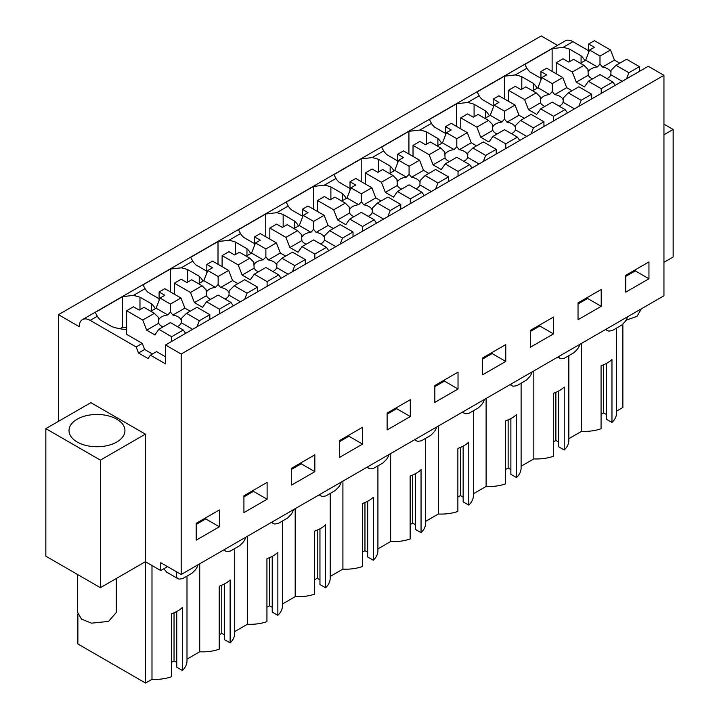 <?xml version="1.0" encoding="UTF-8"?>
<svg xmlns="http://www.w3.org/2000/svg" width="719" height="719" viewBox="0 0 719 719"><rect width="100%" height="100%" fill="white"/><g stroke="black" fill="none" stroke-linecap="round" stroke-linejoin="round"><path stroke-width="1.08" d="M58.455 421.352L58.455 314.67L541.218 35.95L557.495 45.351M58.455 314.67L79.252 326.678A15.432 8.916 60 0 1 82.451 319.613L565.215 40.893A15.432 8.916 60 0 1 572.926 41.657L588.672 50.752M165.505 344.985L648.268 66.265L663.952 75.315L181.188 354.036L165.505 344.985L165.505 363.877L150.415 355.168L148.051 358.52L138.506 353.011L136.143 346.926L90.172 320.377L97.308 316.252L95.276 312.406L122.554 296.659L122.554 327.271L119.983 328.754M181.188 354.036L181.188 574.499L663.952 295.779L663.952 75.315M167.572 566.635L160.75 570.571L145.391 561.701L100.39 587.684L45.845 556.191L45.845 428.641L100.39 460.133L100.39 587.684M663.952 134.759L673.155 129.447L673.155 256.998L663.952 262.318M159.097 298.762L148.15 292.444A34.952 20.186 180 0 1 145.04 288.696L143.009 284.85L170.286 269.104L181.215 267.819L192.773 261.141L190.742 257.294L218.01 241.548L228.939 240.263L240.506 233.585L238.465 229.738L265.742 213.992L276.671 212.698L288.238 206.029L286.198 202.183L313.475 186.437L324.404 185.143L335.962 178.474A34.952 20.186 180 0 0 339.071 182.213L350.018 188.54M335.962 178.465L333.931 174.627L361.208 158.881L372.136 157.587L377.915 154.252L383.694 150.909L381.663 147.062L408.931 131.316L419.869 130.031L425.648 126.697L431.427 123.353L429.396 119.507L456.664 103.761L467.593 102.475L473.381 99.141L479.16 95.798L477.119 91.951L504.396 76.205L515.325 74.92L526.883 68.242L524.852 64.395L552.129 48.649L552.129 71.379M581.078 62.859L581.078 55.812L569.547 49.153A34.952 20.186 180 0 0 563.058 47.364L552.129 48.649M82.451 319.613A15.432 8.916 60 0 1 90.172 320.377M155.25 308.703A34.952 20.186 180 0 0 151.502 303.822L139.971 297.172L133.482 295.374L122.554 296.659M581.078 55.812A34.952 20.186 180 0 1 584.826 60.693M625.773 275.305L625.773 292.157L648.951 278.765L648.951 261.923L625.773 275.305M482.575 357.972L482.575 374.824L505.763 361.441L505.763 344.59L482.575 357.972M458.03 388.997L458.03 372.145L434.842 385.537L434.842 402.379L458.03 388.997L444.396 381.124L444.396 380.018M578.04 302.861L578.04 319.712L601.219 306.33L601.219 289.478L578.04 302.861M530.307 330.416L530.307 347.268L553.495 333.886L553.495 317.034L530.307 330.416M314.841 471.664L314.841 454.821L291.653 468.204L291.653 485.055L314.841 471.664L301.198 463.791L301.198 462.694M243.921 495.759L243.921 512.611L267.108 499.229L267.108 482.377L243.921 495.759M410.297 416.553L410.297 399.701L387.119 413.092L387.119 429.935L410.297 416.553L396.663 408.68L396.663 407.574M339.386 440.648L339.386 457.5L362.565 444.108L362.565 427.266L339.386 440.648M219.376 526.784L219.376 509.933L196.197 523.315L196.197 540.167L219.376 526.784L205.742 518.911L205.742 517.806M181.188 574.499L160.75 562.698L160.75 570.571M245.691 537.264A7.684 4.44 -60 0 1 242.393 543.007L239.751 545.649L230.404 551.051L227.752 551.464A7.684 4.44 -60 0 1 225.757 551.149A7.684 4.44 -60 0 1 224.463 549.514M293.415 509.699A7.684 4.44 -60 0 1 290.125 515.451L287.483 518.093L278.136 523.495L275.485 523.908A7.684 4.44 -60 0 1 273.49 523.594A7.684 4.44 -60 0 1 272.195 521.958M341.148 482.143A7.684 4.44 -60 0 1 337.858 487.895L335.207 490.538L325.869 495.93L323.217 496.353A7.684 4.44 -60 0 1 321.222 496.038A7.684 4.44 -60 0 1 319.928 494.402M388.88 454.588A7.684 4.44 -60 0 1 385.591 460.34L382.939 462.982L373.592 468.375L370.95 468.797A7.684 4.44 -60 0 1 368.955 468.482A7.684 4.44 -60 0 1 367.661 466.838M436.613 427.032A7.684 4.44 -60 0 1 433.323 432.784L430.672 435.426L421.325 440.819L418.683 441.232A7.684 4.44 -60 0 1 416.678 440.927A7.684 4.44 -60 0 1 415.384 439.282M484.336 399.476A7.684 4.44 -60 0 1 481.047 405.228L478.405 407.871L469.058 413.263L466.406 413.677A7.684 4.44 -60 0 1 464.411 413.362A7.684 4.44 -60 0 1 463.117 411.726M532.069 371.921A7.684 4.44 -60 0 1 528.78 377.673L526.137 380.306L516.79 385.708L514.139 386.121A7.684 4.44 -60 0 1 512.144 385.806A7.684 4.44 -60 0 1 510.85 384.171M579.802 344.365A7.684 4.44 -60 0 1 576.512 350.108L573.861 352.75L564.514 358.152L561.872 358.565A7.684 4.44 -60 0 1 559.876 358.251A7.684 4.44 -60 0 1 558.582 356.615M627.534 316.8A7.684 4.44 -60 0 1 624.245 322.552L621.593 325.195L612.246 330.587L609.604 331.01A7.684 4.44 -60 0 1 607.6 330.695A7.684 4.44 -60 0 1 606.315 329.059M197.959 564.819A7.684 4.44 -60 0 1 194.669 570.571L192.018 573.205L182.671 578.606L180.029 579.02A7.684 4.44 -60 0 1 178.024 578.705A7.684 4.44 -60 0 1 177 572.081M673.155 129.447L663.952 124.135M151.988 565.511L151.988 679.338L145.562 683.05L77.877 643.972L77.877 613.99M145.562 683.05L145.562 561.8M186.994 576.108L186.994 660.905A32.058 18.505 180 0 1 182.392 670.459L182.392 607.474A32.058 18.505 180 0 1 171.482 613.774L171.482 676.759A32.058 18.505 180 0 1 151.988 679.338M163.968 568.711L166.511 572.063M145.391 561.701L145.391 434.15L90.846 402.658L45.845 428.641M145.391 434.15L100.39 460.133M581.563 343.34L581.563 431.328L568.837 438.671M616.569 328.098L616.569 412.895A32.058 18.505 180 0 1 611.968 422.448L611.968 359.464A32.058 18.505 180 0 1 601.066 365.755L601.066 428.749A32.058 18.505 180 0 1 581.563 431.328M622.87 323.927L622.87 407.475L616.569 411.115M170.286 291.833L170.286 269.104M187.704 282.1L187.704 269.616A34.952 20.186 0 0 0 181.215 267.819M199.235 283.313L199.235 276.267L187.704 269.616M199.235 276.267A34.952 20.186 180 0 1 202.974 281.147M192.773 261.141A34.952 20.186 180 0 0 195.883 264.889L206.829 271.207M218.01 264.277L218.01 241.548M235.428 254.535L235.428 242.051A34.952 20.186 0 0 0 228.939 240.263M246.959 255.757L246.959 248.711L235.428 242.051M246.959 248.711A34.952 20.186 180 0 1 250.706 253.591M240.506 233.585A34.952 20.186 180 0 0 243.615 237.333L254.562 243.651M265.742 236.722L265.742 213.992M283.16 226.979L283.16 214.496A34.952 20.186 0 0 0 276.671 212.698M294.691 228.193L294.691 221.155L283.16 214.496M294.691 221.155A34.952 20.186 180 0 1 298.439 226.036M288.238 206.029A34.952 20.186 180 0 0 291.348 209.777L302.295 216.095M313.475 209.166L313.475 186.437M330.893 199.424L330.893 186.94A34.952 20.186 0 0 0 324.404 185.143M342.424 200.637L342.424 193.6L330.893 186.94M342.424 193.6A34.952 20.186 180 0 1 346.172 198.48M361.208 181.61L361.208 158.881M378.625 171.868L378.625 159.384A34.952 20.186 0 0 0 372.136 157.587M390.156 173.081L390.156 166.044L378.625 159.384M390.156 166.044A34.952 20.186 180 0 1 393.904 170.915M383.694 150.909A34.952 20.186 180 0 0 386.804 154.657L397.751 160.984M408.931 154.055L408.931 131.316M426.349 144.312L426.349 131.829A34.952 20.186 0 0 0 419.869 130.031M437.889 145.526L437.889 138.488L426.349 131.829M437.889 138.488A34.952 20.186 180 0 1 441.628 143.36M431.427 123.353A34.952 20.186 180 0 0 434.537 127.101L445.483 133.419M456.664 126.49L456.664 103.761M474.082 116.757L474.082 104.273A34.952 20.186 0 0 0 467.593 102.475M485.613 117.97L485.613 110.924L474.082 104.273M485.613 110.924A34.952 20.186 180 0 1 489.36 115.804M479.16 95.798A34.952 20.186 180 0 0 482.269 99.546L493.216 105.864M504.396 98.934L504.396 76.205M521.814 89.192L521.814 76.708A34.952 20.186 0 0 0 515.325 74.92M533.345 90.414L533.345 83.368L521.814 76.708M533.345 83.368A34.952 20.186 180 0 1 537.093 88.248M526.883 68.242A34.952 20.186 180 0 0 529.993 71.99L540.949 78.308M569.547 61.636L569.547 49.153M185.619 333.373L183.255 330.012L170.421 322.597L158.809 329.302L154.873 334.901L146.685 330.183L158.692 323.244L158.315 317.286L154.36 313.331L143.98 307.337L139.189 310.105L133.464 306.797L126.643 310.734L126.643 334.353L142.281 343.385L136.143 346.926M126.643 329.527A34.952 20.186 180 0 1 111.948 326.66L100.417 320A34.952 20.186 180 0 1 97.308 316.252M139.971 309.655L139.971 297.172M126.643 327.469A34.952 20.186 0 0 0 122.554 327.271M150.415 355.168L156.553 351.618L165.505 356.795M142.281 343.385L144.645 349.47L152.464 353.982M648.951 278.765L635.317 270.892L635.317 269.796M635.317 270.892L625.773 276.411M505.763 361.441L492.12 353.568L492.12 352.463M492.12 353.568L482.575 359.078M444.396 381.124L434.842 386.633M601.219 306.33L587.585 298.457L587.585 297.351M587.585 298.457L578.04 303.966M553.495 333.886L539.852 326.013L539.852 324.907M539.852 326.013L530.307 331.522M301.198 463.791L291.653 469.309M267.108 499.229L253.465 491.356L253.465 490.25M253.465 491.356L243.921 496.865M396.663 408.68L387.119 414.189M362.565 444.108L348.931 436.235L348.931 435.139M348.931 436.235L339.386 441.754M205.742 518.911L196.197 524.421M234.727 548.552L234.727 633.349A32.058 18.505 180 0 1 230.125 642.903L230.125 579.918A32.058 18.505 180 0 1 219.214 586.219L219.214 649.203A32.058 18.505 180 0 1 199.72 651.782L186.994 659.125M182.392 670.459L176.757 667.205L176.757 611.483M176.757 662.487L174.034 660.905L171.482 662.379M611.968 422.448L606.333 419.195L606.333 363.463M606.333 414.468L603.609 412.895L601.066 414.369M568.837 355.653L568.837 440.45A32.058 18.505 180 0 1 564.244 450.004L558.609 446.751L558.609 391.019M558.609 442.023L555.877 440.45L553.333 441.924M564.244 450.004L564.244 387.02A32.058 18.505 180 0 1 553.333 393.32L553.333 456.304A32.058 18.505 180 0 1 533.831 458.884L521.113 466.227M521.113 383.209L521.113 468.006A32.058 18.505 180 0 1 516.512 477.56L510.876 474.306L510.876 418.575M510.876 469.588L508.144 468.006L505.601 469.48M516.512 477.56L516.512 414.575A32.058 18.505 180 0 1 505.601 420.876L505.601 483.86A32.058 18.505 180 0 1 486.107 486.439L473.381 493.782M473.381 410.765L473.381 495.571A32.058 18.505 180 0 1 468.779 505.115L463.144 501.862L463.144 446.139M463.144 497.144L460.421 495.571L457.868 497.036M468.779 505.115L468.779 442.131A32.058 18.505 180 0 1 457.868 448.431L457.868 511.416A32.058 18.505 180 0 1 438.374 513.995L425.648 521.338M425.648 438.32L425.648 523.126A32.058 18.505 180 0 1 421.046 532.68L415.411 529.427L415.411 473.695M415.411 524.699L412.688 523.126L410.136 524.591M421.046 532.68L421.046 469.687A32.058 18.505 180 0 1 410.136 475.987L410.136 538.971A32.058 18.505 180 0 1 390.642 541.551L377.915 548.903M377.915 465.885L377.915 550.682A32.058 18.505 180 0 1 373.314 560.236L367.679 556.982L367.679 501.251M367.679 552.255L364.955 550.682L362.412 552.147M373.314 560.236L373.314 497.242A32.058 18.505 180 0 1 362.412 503.543L362.412 566.536A32.058 18.505 180 0 1 342.909 569.106L330.192 576.458M330.192 493.441L330.192 578.238A32.058 18.505 180 0 1 325.59 587.791L319.955 584.538L319.955 528.807M319.955 579.811L317.223 578.238L314.679 579.712M325.59 587.791L325.59 524.798A32.058 18.505 180 0 1 314.679 531.098L314.679 594.092A32.058 18.505 180 0 1 295.185 596.662L282.459 604.014M282.459 520.996L282.459 605.793A32.058 18.505 180 0 1 277.858 615.347L272.222 612.094L272.222 556.362M272.222 607.366L269.49 605.793L266.947 607.267M277.858 615.347L277.858 552.363A32.058 18.505 180 0 1 266.947 558.654L266.947 621.647A32.058 18.505 180 0 1 247.453 624.227L234.727 631.57M230.125 642.903L224.49 639.649L224.49 583.918M224.49 634.931L221.767 633.349L219.214 634.823M199.72 651.782L199.72 563.795M116.757 442.023A27.969 16.142 0 0 0 124.944 430.609A27.969 16.142 0 0 0 107.679 415.69A27.969 16.142 0 0 0 77.212 419.195A27.969 16.142 0 0 0 69.015 430.609A27.969 16.142 0 0 0 86.28 445.519A27.969 16.142 0 0 0 116.757 442.023M144.645 349.47L138.506 353.011M151.502 303.822L151.502 310.869M247.453 536.239L247.453 624.227M295.185 508.684L295.185 596.662M342.909 481.128L342.909 569.106M390.642 453.572L390.642 541.551M438.374 426.016L438.374 513.995M486.107 398.461L486.107 486.439M533.831 370.896L533.831 458.884M174.034 660.905L174.034 612.786M603.609 412.895L603.609 364.776M555.877 440.45L555.877 392.331M508.144 468.006L508.144 419.887M460.421 495.571L460.421 447.443M412.688 523.126L412.688 474.998M364.955 550.682L364.955 502.563M317.223 578.238L317.223 530.119M269.49 605.793L269.49 557.674M221.767 633.349L221.767 585.23M641.303 308.855L637.016 316.36L626.051 320.243M116.271 578.516L116.271 612.489L108.542 621.396L91.556 623.166L81.544 619.158L77.697 612.489L77.697 574.58M619.751 63.182L614.448 60.117L610.512 49.971L594.406 40.677L588.672 43.985L588.672 52.469M615.194 85.363L612.831 82.002L599.997 74.587L588.385 81.292L584.448 86.891L576.27 82.164L588.268 75.234L587.89 69.267L583.936 65.321L573.555 59.326L568.765 62.086L563.04 58.778L556.218 62.715L556.218 73.742M588.672 43.985L594.406 47.283L589.616 50.051L585.679 60.198L580.377 63.263M610.512 49.971L599.997 56.046L589.616 50.051M639.407 71.379L639.407 66.66L626.573 59.246L616.048 65.321L611.006 70.363L610.629 71.774A11.576 6.678 0 0 0 602.441 67.056L599.997 64L597.345 66.939L585.679 60.198M576.27 82.164L572.333 72.017L556.218 62.715M588.385 81.292L601.219 88.698L601.219 93.425M583.936 65.321L572.333 72.017M614.448 60.117L602.441 67.056M599.997 56.046L599.997 64M639.407 66.66L628.891 72.727L616.048 65.321M628.891 72.727L626.528 78.82M612.831 82.002L601.219 88.698M588.268 75.234A11.576 6.678 0 0 0 592.564 78.874M587.89 69.267L588.528 71.298A11.576 6.678 0 0 1 591.27 68.781A11.576 6.678 0 0 1 597.345 66.939M606.944 78.596A11.576 6.678 0 0 0 607.627 78.227A11.576 6.678 0 0 0 610.826 74.722L611.024 71.316M622.223 81.301L610.826 74.722M572.018 90.738L566.716 87.682L562.779 77.535L546.674 68.233L540.949 71.54L540.949 80.025M567.462 112.919L565.098 109.558L552.264 102.143L540.652 108.848L536.716 114.447L528.537 109.719L540.544 102.79L540.158 96.822L536.212 92.877L525.823 86.882L521.032 89.65L515.307 86.343L508.486 90.279L508.486 101.298M540.949 71.54L546.674 74.848L541.883 77.607L537.947 87.754L532.644 90.819M562.779 77.535L552.264 83.602L541.883 77.607M591.674 98.934L591.674 94.216L578.84 86.801L568.316 92.877L563.274 97.919L562.896 99.33A11.576 6.678 0 0 0 554.717 94.611L552.264 91.556L549.613 94.495L537.947 87.754M528.537 109.719L524.6 99.582L508.486 90.279M540.652 108.848L553.495 116.262L553.495 120.981M536.212 92.877L524.6 99.582M566.716 87.682L554.717 94.611M552.264 83.602L552.264 91.556M591.674 94.216L581.159 100.283L568.316 92.877M581.159 100.283L578.795 106.376M565.098 109.558L553.495 116.262M540.544 102.79A11.576 6.678 0 0 0 544.831 106.43M540.158 96.822L540.796 98.854A11.576 6.678 0 0 1 543.537 96.337A11.576 6.678 0 0 1 549.613 94.495M559.211 106.151A11.576 6.678 0 0 0 559.903 105.783A11.576 6.678 0 0 0 563.094 102.278L563.292 98.871M574.49 108.857L563.094 102.278M524.286 118.293L518.992 115.238L515.056 105.091L498.941 95.789L493.216 99.096L493.216 107.58M519.729 140.475L517.374 137.113L504.531 129.699L492.919 136.403L488.983 142.002L480.804 137.284L492.812 130.346L492.425 124.387L488.48 120.433L478.099 114.438L473.3 117.206L467.575 113.899L460.753 117.835L460.753 128.854M493.216 99.096L498.941 102.404L494.151 105.172L490.214 115.31L484.912 118.374M515.056 105.091L504.531 111.157L494.151 105.172M543.941 126.49L543.941 121.772L531.107 114.357L520.592 120.433L515.55 125.474L515.164 126.895A11.576 6.678 0 0 0 506.985 122.167L504.531 119.111L501.88 122.05L490.214 115.31M480.804 137.284L476.868 127.137L460.753 117.835M492.919 136.403L505.763 143.818L505.763 148.536M488.48 120.433L476.868 127.137M518.992 115.238L506.985 122.167M504.531 111.157L504.531 119.111M543.941 121.772L533.426 127.847L520.592 120.433M533.426 127.847L531.062 133.932M517.374 137.113L505.763 143.818M492.812 130.346A11.576 6.678 0 0 0 497.108 133.995M492.425 124.387L493.063 126.409A11.576 6.678 0 0 1 495.804 123.893A11.576 6.678 0 0 1 501.88 122.05M511.479 133.716A11.576 6.678 0 0 0 512.171 133.348A11.576 6.678 0 0 0 515.37 129.833L515.559 126.436M526.757 136.412L515.37 129.833M476.562 145.849L471.26 142.793L467.323 132.647L451.208 123.344L445.483 126.652L445.483 135.136M472.006 168.03L469.642 164.669L456.799 157.254L445.196 163.959L441.259 169.558L433.072 164.84L445.079 157.91L444.702 151.943L440.747 147.988L430.366 141.994L425.576 144.762L419.842 141.454L413.03 145.391L413.03 156.409M445.483 126.652L451.208 129.959L446.418 132.727L442.482 142.874L437.179 145.93M467.323 132.647L456.799 138.722L446.418 132.727M496.218 154.055L496.218 149.327L483.375 141.913L472.859 147.988L467.817 153.03L467.431 154.45A11.576 6.678 0 0 0 459.252 149.723L456.799 146.676L454.147 149.606L442.482 142.874M433.072 164.84L429.135 154.693L413.03 145.391M445.196 163.959L458.03 171.374L458.03 176.101M440.747 147.988L429.135 154.693M471.26 142.793L459.252 149.723M456.799 138.722L456.799 146.676M496.218 149.327L485.693 155.403L472.859 147.988M485.693 155.403L483.33 161.487M469.642 164.669L458.03 171.374M445.079 157.91A11.576 6.678 0 0 0 449.375 161.55M444.702 151.943L445.34 153.965A11.576 6.678 0 0 1 448.072 151.457A11.576 6.678 0 0 1 454.147 149.606M463.746 161.272A11.576 6.678 0 0 0 464.438 160.903A11.576 6.678 0 0 0 467.638 157.389L467.826 153.992M479.034 163.968L467.638 157.389M428.83 173.414L423.527 170.349L419.59 160.202L403.485 150.9L397.751 154.208L397.751 162.692M424.273 195.586L421.909 192.225L409.075 184.819L397.463 191.515L393.527 197.123L385.339 192.395L397.346 185.466L396.969 179.498L393.014 175.544L382.634 169.549L377.843 172.317L372.118 169.01L365.297 172.946L365.297 183.974M397.751 154.208L403.485 157.515L398.686 160.283L394.749 170.43L389.455 173.486M419.59 160.202L409.075 166.278L398.686 160.283M448.485 181.61L448.485 176.883L435.642 169.468L425.127 175.544L420.085 180.586L419.707 182.006A11.576 6.678 0 0 0 411.52 177.278L409.075 174.232L406.424 177.162L394.749 170.43M385.339 192.395L381.403 182.249L365.297 172.946M397.463 191.515L410.297 198.929L410.297 203.657M393.014 175.544L381.403 182.249M423.527 170.349L411.52 177.278M409.075 166.278L409.075 174.232M448.485 176.883L437.961 182.959L425.127 175.544M437.961 182.959L435.606 189.043M421.909 192.225L410.297 198.929M397.346 185.466A11.576 6.678 0 0 0 401.642 189.106M396.969 179.498L397.607 181.521A11.576 6.678 0 0 1 400.348 179.013A11.576 6.678 0 0 1 406.424 177.162M416.022 188.827A11.576 6.678 0 0 0 416.705 188.459A11.576 6.678 0 0 0 419.905 184.954L420.094 181.548M431.301 191.533L419.905 184.954M381.097 200.969L375.794 197.905L371.858 187.758L355.752 178.456L350.018 181.763L350.018 190.256M376.54 223.142L374.177 219.78L361.342 212.375L349.731 219.079L345.794 224.679L337.615 219.951L349.614 213.022L349.236 207.054L345.282 203.1L334.901 197.105L330.111 199.873L324.386 196.566L317.564 200.502L317.564 211.53M350.018 181.763L355.752 185.071L350.962 187.839L347.025 197.986L341.723 201.041M371.858 187.758L361.342 193.833L350.962 187.839M400.753 209.166L400.753 204.439L387.918 197.033L377.394 203.1L372.352 208.142L371.975 209.562A11.576 6.678 0 0 0 363.787 204.834L361.342 201.787L358.691 204.726L347.025 197.986M337.615 219.951L333.679 209.804L317.564 200.502M349.731 219.079L362.565 226.485L362.565 231.212M345.282 203.1L333.679 209.804M375.794 197.905L363.787 204.834M361.342 193.833L361.342 201.787M400.753 204.439L390.237 210.514L377.394 203.1M390.237 210.514L387.874 216.599M374.177 219.78L362.565 226.485M349.614 213.022A11.576 6.678 0 0 0 353.91 216.662M349.236 207.054L349.874 209.085A11.576 6.678 0 0 1 352.616 206.569A11.576 6.678 0 0 1 358.691 204.726M368.29 216.383A11.576 6.678 0 0 0 368.982 216.015A11.576 6.678 0 0 0 372.172 212.509L372.37 209.103M383.569 219.088L372.172 212.509M333.364 228.525L328.062 225.46L324.125 215.314L308.02 206.011L302.295 209.319L302.295 217.812M328.808 250.697L326.444 247.345L313.61 239.93L301.998 246.635L298.061 252.234L289.883 247.507L301.89 240.577L301.504 234.61L297.558 230.655L287.169 224.67L282.378 227.429L276.653 224.121L269.832 228.058L269.832 239.085M302.295 209.319L308.02 212.626L303.229 215.394L299.293 225.541L293.99 228.606M324.125 215.314L313.61 221.389L303.229 215.394M353.02 236.722L353.02 231.994L340.186 224.589L329.67 230.655L324.62 235.706L324.242 237.117A11.576 6.678 0 0 0 316.063 232.399L313.61 229.343L310.959 232.282L299.293 225.541M289.883 247.507L285.946 237.36L269.832 228.058M301.998 246.635L314.841 254.041L314.841 258.768M297.558 230.655L285.946 237.36M328.062 225.46L316.063 232.399M313.61 221.389L313.61 229.343M353.02 231.994L342.505 238.07L329.67 230.655M342.505 238.07L340.141 244.163M326.444 247.345L314.841 254.041M301.89 240.577A11.576 6.678 0 0 0 306.177 244.217M301.504 234.61L302.142 236.641A11.576 6.678 0 0 1 304.883 234.124A11.576 6.678 0 0 1 310.959 232.282M320.557 243.939A11.576 6.678 0 0 0 321.249 243.57A11.576 6.678 0 0 0 324.44 240.065L324.637 236.659M335.836 246.644L324.44 240.065M285.632 256.081L280.338 253.016L276.402 242.878L260.287 233.576L254.562 236.884L254.562 245.368M281.075 278.262L278.72 274.901L265.877 267.486L254.274 274.191L250.329 279.79L242.15 275.062L254.158 268.133L253.771 262.165L249.826 258.22L239.445 252.225L234.655 254.984L228.921 251.686L222.108 255.622L222.108 266.641M254.562 236.884L260.287 240.191L255.497 242.95L251.56 253.097L246.258 256.162M276.402 242.878L265.877 248.945L255.497 242.95M305.287 264.277L305.287 259.559L292.453 252.144L281.938 258.22L276.896 263.262L276.509 264.673A11.576 6.678 0 0 0 268.331 259.954L265.877 256.899L263.226 259.838L251.56 253.097M242.15 275.062L238.214 264.916L222.108 255.622M254.274 274.191L267.108 281.605L267.108 286.324M249.826 258.22L238.214 264.916M280.338 253.016L268.331 259.954M265.877 248.945L265.877 256.899M305.287 259.559L294.772 265.626L281.938 258.22M294.772 265.626L292.408 271.719M278.72 274.901L267.108 281.605M254.158 268.133A11.576 6.678 0 0 0 258.454 271.773M253.771 262.165L254.418 264.197A11.576 6.678 0 0 1 257.15 261.68A11.576 6.678 0 0 1 263.226 259.838M272.825 271.494A11.576 6.678 0 0 0 273.517 271.126A11.576 6.678 0 0 0 276.716 267.621L276.905 264.215M288.112 274.2L276.716 267.621M237.908 283.637L232.605 280.581L228.669 270.434L212.554 261.132L206.829 264.439L206.829 272.923M233.351 305.818L230.988 302.456L218.145 295.042L206.542 301.746L202.605 307.346L194.418 302.627L206.425 295.689L206.047 289.721L202.093 285.776L191.712 279.781L186.922 282.549L181.188 279.242L174.375 283.178L174.375 294.197M206.829 264.439L212.554 267.747L207.764 270.506L203.828 280.653L198.534 283.717M228.669 270.434L218.145 276.5L207.764 270.506M257.564 291.833L257.564 287.115L244.721 279.7L234.205 285.776L229.163 290.818L228.777 292.238A11.576 6.678 0 0 0 220.598 287.51L218.145 284.454L215.502 287.393L203.828 280.653M194.418 302.627L190.481 292.48L174.375 283.178M206.542 301.746L219.376 309.161L219.376 313.879M202.093 285.776L190.481 292.48M232.605 280.581L220.598 287.51M218.145 276.5L218.145 284.454M257.564 287.115L247.039 293.181L234.205 285.776M247.039 293.181L244.676 299.275M230.988 302.456L219.376 309.161M206.425 295.689A11.576 6.678 0 0 0 210.721 299.329M206.047 289.721L206.686 291.752A11.576 6.678 0 0 1 209.418 289.236A11.576 6.678 0 0 1 215.502 287.393M225.092 299.05A11.576 6.678 0 0 0 225.784 298.691A11.576 6.678 0 0 0 228.984 295.176L229.172 291.77M240.38 301.755L228.984 295.176M190.175 311.192L184.873 308.136L180.936 297.99L164.831 288.687L159.097 291.995L159.097 300.479M159.097 291.995L164.831 295.302L160.04 298.07L156.095 308.217L150.801 311.273M180.936 297.99L170.421 304.065L160.04 298.07M209.831 319.398L209.831 314.67L196.997 307.256L186.473 313.331L181.431 318.373L181.053 319.793A11.576 6.678 0 0 0 172.866 315.066L170.421 312.019L167.77 314.949L156.095 308.217M146.685 330.183L142.748 320.036L126.643 310.734M158.809 329.302L171.643 336.717L171.643 341.435M154.36 313.331L142.748 320.036M184.873 308.136L172.866 315.066M170.421 304.065L170.421 312.019M209.831 314.67L199.316 320.746L186.473 313.331M199.316 320.746L196.952 326.83M183.255 330.012L171.643 336.717M158.692 323.244A11.576 6.678 0 0 0 162.988 326.893M158.315 317.286L158.953 319.308A11.576 6.678 0 0 1 161.694 316.791A11.576 6.678 0 0 1 167.77 314.949M177.368 326.615A11.576 6.678 0 0 0 178.051 326.246A11.576 6.678 0 0 0 181.251 322.732L181.449 319.335M192.647 329.311L181.251 322.732M133.482 295.374L145.04 288.696M563.058 47.364L572.926 41.657M223.69 549.963L225.757 551.149M271.423 522.398L273.49 523.594M319.155 494.843L321.222 496.038M366.888 467.287L368.955 468.482M414.611 439.731L416.678 440.927M462.344 412.176L464.411 413.362M510.077 384.62L512.144 385.806M557.809 357.055L559.876 358.251M605.542 329.5L607.6 330.695M166.287 571.929L178.024 578.705"/></g></svg>
